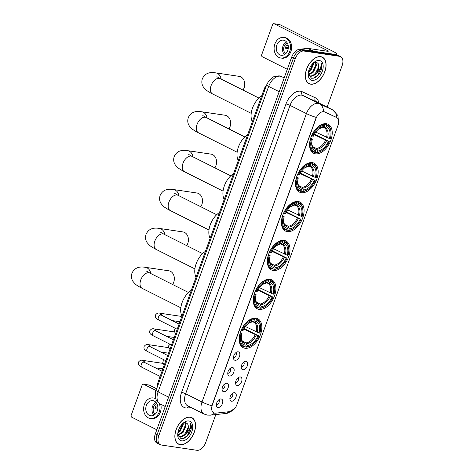 <?xml version="1.0" encoding="UTF-8"?>
<svg xmlns="http://www.w3.org/2000/svg" width="474" height="474" viewBox="0 0 474 474"><rect width="100%" height="100%" fill="white"/><g stroke="black" fill="none" stroke-linecap="round" stroke-linejoin="round"><path stroke-width="0.71" d="M301.375 192.717A16.199 9.723 116.7 0 0 316.182 180.606A16.199 9.723 116.7 0 0 314.096 163.204A16.199 9.723 116.7 0 0 312.265 162.629A16.199 9.723 116.7 0 0 297.465 174.74A16.199 9.723 116.7 0 0 299.55 192.148A16.199 9.723 116.7 0 0 301.375 192.717M259.142 309.38A16.199 9.723 116.7 0 0 273.948 297.269A16.199 9.723 116.7 0 0 271.863 279.867A16.199 9.723 116.7 0 0 270.038 279.293A16.199 9.723 116.7 0 0 255.231 291.403A16.199 9.723 116.7 0 0 257.317 308.811A16.199 9.723 116.7 0 0 259.142 309.38M273.22 270.494A16.199 9.723 116.7 0 0 288.026 258.383A16.199 9.723 116.7 0 0 285.941 240.976A16.199 9.723 116.7 0 0 284.116 240.407A16.199 9.723 116.7 0 0 269.309 252.518A16.199 9.723 116.7 0 0 271.395 269.919A16.199 9.723 116.7 0 0 273.22 270.494M287.297 231.608A16.199 9.723 116.7 0 0 302.104 219.498A16.199 9.723 116.7 0 0 300.018 202.09A16.199 9.723 116.7 0 0 298.193 201.515A16.199 9.723 116.7 0 0 283.387 213.626A16.199 9.723 116.7 0 0 285.472 231.034A16.199 9.723 116.7 0 0 287.297 231.608M315.453 153.831A16.199 9.723 116.7 0 0 330.254 141.72A16.199 9.723 116.7 0 0 328.168 124.312A16.199 9.723 116.7 0 0 326.343 123.744A16.199 9.723 116.7 0 0 311.542 135.854A16.199 9.723 116.7 0 0 313.628 153.256A16.199 9.723 116.7 0 0 315.453 153.831M245.07 348.266A16.199 9.723 116.7 0 0 259.871 336.155A16.199 9.723 116.7 0 0 257.785 318.753A16.199 9.723 116.7 0 0 255.96 318.178A16.199 9.723 116.7 0 0 241.153 330.289A16.199 9.723 116.7 0 0 243.239 347.697A16.199 9.723 116.7 0 0 245.07 348.266M240.312 376.96A4.586 2.755 -63.3 0 1 241.58 381.635A4.586 2.755 -63.3 0 1 237.225 385.481A4.586 2.755 -63.3 0 1 235.821 384.319A4.586 2.755 -63.3 0 1 236.307 379.982A4.586 2.755 -63.3 0 1 239.5 377.008A4.586 2.755 -63.3 0 1 240.312 376.96M235.566 382.66A2.749 1.653 116.7 0 0 235.661 382.678A2.749 1.653 116.7 0 0 238.096 380.794A2.749 1.653 116.7 0 0 238.013 377.79M246 361.235A4.586 2.755 -63.3 0 1 247.274 365.91A4.586 2.755 -63.3 0 1 242.919 369.75A4.586 2.755 -63.3 0 1 241.515 368.594A4.586 2.755 -63.3 0 1 242.001 364.257A4.586 2.755 -63.3 0 1 245.188 361.283A4.586 2.755 -63.3 0 1 246 361.235M241.26 366.935A2.749 1.653 116.7 0 0 241.355 366.953A2.749 1.653 116.7 0 0 243.784 365.069A2.749 1.653 116.7 0 0 243.707 362.065M234.618 392.685A4.586 2.755 -63.3 0 1 235.886 397.36A4.586 2.755 -63.3 0 1 231.537 401.205A4.586 2.755 -63.3 0 1 230.133 400.044A4.586 2.755 -63.3 0 1 230.619 395.707A4.586 2.755 -63.3 0 1 233.806 392.733A4.586 2.755 -63.3 0 1 234.618 392.685M229.878 398.385A2.749 1.653 116.7 0 0 229.967 398.403A2.749 1.653 116.7 0 0 232.402 396.519A2.749 1.653 116.7 0 0 232.319 393.521M226.815 383.247A4.586 2.755 -63.3 0 1 228.089 387.922A4.586 2.755 -63.3 0 1 223.734 391.761A4.586 2.755 -63.3 0 1 222.33 390.606A4.586 2.755 -63.3 0 1 222.816 386.269A4.586 2.755 -63.3 0 1 226.003 383.294A4.586 2.755 -63.3 0 1 226.815 383.247M222.075 388.947A2.749 1.653 116.7 0 0 222.164 388.964A2.749 1.653 116.7 0 0 224.599 387.08A2.749 1.653 116.7 0 0 224.516 384.076M232.509 367.522A4.586 2.755 -63.3 0 1 233.777 372.197A4.586 2.755 -63.3 0 1 229.428 376.036A4.586 2.755 -63.3 0 1 228.024 374.881A4.586 2.755 -63.3 0 1 228.509 370.544A4.586 2.755 -63.3 0 1 231.697 367.569A4.586 2.755 -63.3 0 1 232.509 367.522M227.763 373.222A2.749 1.653 116.7 0 0 227.858 373.239A2.749 1.653 116.7 0 0 230.293 371.355A2.749 1.653 116.7 0 0 230.21 368.351M238.203 351.797A4.586 2.755 -63.3 0 1 239.471 356.472A4.586 2.755 -63.3 0 1 235.116 360.311A4.586 2.755 -63.3 0 1 233.712 359.156A4.586 2.755 -63.3 0 1 234.197 354.819A4.586 2.755 -63.3 0 1 237.391 351.838A4.586 2.755 -63.3 0 1 238.203 351.797M233.457 357.497A2.749 1.653 116.7 0 0 233.552 357.514A2.749 1.653 116.7 0 0 235.987 355.63A2.749 1.653 116.7 0 0 235.904 352.626M221.121 398.972A4.586 2.755 -63.3 0 1 222.395 403.647A4.586 2.755 -63.3 0 1 218.04 407.486A4.586 2.755 -63.3 0 1 216.636 406.331A4.586 2.755 -63.3 0 1 217.122 401.993A4.586 2.755 -63.3 0 1 220.309 399.019A4.586 2.755 -63.3 0 1 221.121 398.972M216.381 404.672A2.749 1.653 116.7 0 0 216.476 404.689A2.749 1.653 116.7 0 0 218.905 402.805A2.749 1.653 116.7 0 0 218.828 399.801M215.587 413.162A8.254 4.953 -63.3 0 1 214.669 413.15A8.254 4.953 -63.3 0 1 213.738 412.86A8.254 4.953 -63.3 0 1 212.382 404.737L315.957 118.613A8.254 4.953 -63.3 0 1 324.625 111.947L336.481 117.392A8.254 4.953 -63.3 0 1 336.576 117.439A8.254 4.953 -63.3 0 1 337.932 125.563L236.893 404.678A8.254 4.953 -63.3 0 1 229.979 411.604L215.587 413.162M157.451 386.565A9.166 5.504 -63.3 0 1 158.221 381.736L264.054 89.379A9.166 5.504 -63.3 0 1 266.684 84.822M180.233 444.683A14.818 8.899 116.7 0 0 193.777 433.597A14.818 8.899 116.7 0 0 191.869 417.671A14.818 8.899 116.7 0 0 190.198 417.15A14.818 8.899 116.7 0 0 176.654 428.229A14.818 8.899 116.7 0 0 178.562 444.156A14.818 8.899 116.7 0 0 180.233 444.683M310.725 84.188A14.818 8.899 116.7 0 0 324.269 73.109A14.818 8.899 116.7 0 0 322.361 57.182A14.818 8.899 116.7 0 0 320.691 56.655A14.818 8.899 116.7 0 0 307.146 67.741A14.818 8.899 116.7 0 0 309.054 83.667A14.818 8.899 116.7 0 0 310.725 84.188M211.848 405.791L316.247 117.398A10.695 1.659 -160.1 0 1 306.411 113.606A12.223 7.341 -63.3 0 1 318.018 103.362A12.223 7.341 -63.3 0 1 319.257 103.729L332.47 109.796A12.223 7.341 -63.3 0 1 332.606 109.867L316.229 101.637A12.223 7.341 116.7 0 0 316.093 101.566L302.88 95.499A12.223 7.341 116.7 0 0 301.642 95.132A12.223 7.341 116.7 0 0 290.035 105.376L185.636 393.77A12.223 7.341 116.7 0 0 187.645 405.803L204.021 414.027A12.223 7.341 -63.3 0 1 202.013 401.999A10.695 1.659 19.9 0 0 211.848 405.791M327.119 107.106L342.121 65.667A9.166 5.504 116.7 0 0 340.616 56.637L337.121 54.883A9.166 5.504 116.7 0 0 336.09 54.557L300.469 49.284L302.216 50.161A9.166 5.504 116.7 0 0 293.507 57.84L157.054 434.794A9.166 5.504 116.7 0 0 158.559 443.818A9.166 5.504 116.7 0 1 157.054 434.794L293.507 57.84A9.166 5.504 116.7 0 1 302.216 50.161L337.838 55.44L302.216 50.161L303.964 51.038A9.166 5.504 116.7 0 0 295.255 58.723L158.802 435.671A9.166 5.504 116.7 0 0 160.307 444.701A9.166 5.504 116.7 0 0 161.344 445.021L196.959 450.3A9.166 5.504 116.7 0 0 205.669 442.615L215.824 414.566M338.869 55.76A9.166 5.504 116.7 0 0 337.838 55.44A9.166 5.504 116.7 0 1 338.869 55.76M322.835 111.586L324.311 111.787L336.747 117.582M340.616 56.637A9.166 5.504 116.7 0 0 339.58 56.317L303.964 51.038M177.726 443.64A14.818 8.899 116.7 0 0 178.023 443.717M300.469 49.284A9.166 5.504 116.7 0 0 291.759 56.963L155.306 433.917A9.166 5.504 116.7 0 0 156.817 442.941L160.307 444.701M190.145 417.292A14.67 8.805 116.7 0 0 176.737 428.259A14.67 8.805 116.7 0 0 178.627 444.019A14.67 8.805 116.7 0 0 180.28 444.541A14.67 8.805 116.7 0 0 193.688 433.568A14.67 8.805 116.7 0 0 191.798 417.807A14.67 8.805 116.7 0 0 190.145 417.292M183.219 423.116L183.266 424.301L180.233 431.168L177.851 433.135M182.579 423.703L179.539 430.819L178.005 432.235M185.204 422.559L186.039 425.699L183.005 432.561L177.934 435.333M184.783 422.583L185.346 425.35L182.312 432.211L177.845 434.931M177.744 434.249L180.997 438.734C185.358 438.841 188.688 435.89 190.986 429.871C191.567 427.347 191.443 425.255 190.607 423.602C191.063 426.967 189.553 430.309 186.063 433.621A7.637 4.586 116.7 0 0 187.449 423.815C190.364 427.175 184.262 437.626 179.285 436.323L178.692 436.163M186.063 433.621C184.102 435.89 182.075 436.904 179.978 436.667L177.993 435.559M187.449 423.815L185.79 422.618L183.213 423.116M181.619 440.85A10.695 6.423 116.7 0 0 191.774 431.885A10.695 6.423 116.7 0 0 188.812 420.977A10.695 6.423 116.7 0 0 184.078 422.435A10.695 6.423 116.7 0 0 177.732 435.061A10.695 6.423 116.7 0 0 181.619 440.85M190.607 423.602L191.146 426.713L187.408 435.529L183.16 438.675M187.988 427.874L184.99 433.71M185.21 426.481L182.217 432.318M182.437 425.089L179.445 430.925M143.693 384.284A1.529 1.197 -81.6 0 0 143.409 384.189L149.032 385.024A1.529 1.197 98.4 0 1 149.322 385.113L143.693 384.284L156.035 390.481M156.645 388.799L149.322 385.113M143.409 384.189A1.529 1.197 -81.6 0 0 142.087 385.155L131.197 415.242A1.529 1.197 -81.6 0 0 131.778 417.209L156.805 429.782M146.347 405.471A7.637 5.99 -81.6 0 0 150.691 415.775A7.637 5.99 -81.6 0 0 157.267 410.958A7.637 5.99 -81.6 0 0 152.93 400.66A7.637 5.99 -81.6 0 0 146.347 405.471M155.857 402.225A7.637 5.99 -81.6 0 0 152.539 406.39A7.637 5.99 -81.6 0 0 153.949 415.123M157.706 406.094L155.97 405.839A6.115 4.793 98.4 0 0 155.318 407.19A6.115 4.793 98.4 0 0 154.939 408.677L157.735 409.092M156.728 403.386A6.115 4.793 -81.6 0 0 153.629 406.935A6.115 4.793 -81.6 0 0 155.117 414.264M155.786 398.83A10.392 8.153 -81.6 0 0 153.333 397.941A10.392 8.153 -81.6 0 0 144.386 404.482A10.392 8.153 -81.6 0 0 150.288 418.495L151.413 418.661A10.392 8.153 -81.6 0 0 160.36 412.113A10.392 8.153 -81.6 0 0 160.639 404.156M155.65 398.397A10.392 8.153 -81.6 0 0 154.459 398.107L153.333 397.941M150.288 418.495A10.392 8.153 -81.6 0 0 159.234 411.947A10.392 8.153 -81.6 0 0 159.341 403.451M157.83 408.09L155.158 407.681M320.643 56.797A14.67 8.805 116.7 0 0 307.235 67.77A14.67 8.805 116.7 0 0 309.125 83.531A14.67 8.805 116.7 0 0 310.778 84.046A14.67 8.805 116.7 0 0 324.186 73.079A14.67 8.805 116.7 0 0 322.296 57.318A14.67 8.805 116.7 0 0 320.643 56.797M313.717 62.621L313.764 63.812L310.731 70.679L308.349 72.646M313.077 63.214L310.037 70.33L308.503 71.746M315.702 62.07L316.537 65.205L313.504 72.072L308.426 74.845M315.281 62.094L315.844 64.861L312.81 71.722L308.343 74.442M308.242 73.76L311.489 78.246C315.85 78.352 319.18 75.402 321.479 69.382C322.065 66.852 321.935 64.766 321.105 63.113C321.562 66.479 320.045 69.814 316.561 73.132A7.637 4.586 116.7 0 0 317.947 63.326C320.857 66.686 314.754 77.138 309.777 75.828L309.19 75.674M316.561 73.132C314.6 75.402 312.567 76.415 310.47 76.178L308.485 75.07M317.947 63.326L316.288 62.124L313.711 62.627M312.111 80.361A10.695 6.423 116.7 0 0 322.273 71.396A10.695 6.423 116.7 0 0 319.304 60.488A10.695 6.423 116.7 0 0 314.57 61.946A10.695 6.423 116.7 0 0 308.23 74.572A10.695 6.423 116.7 0 0 312.111 80.361M321.105 63.113L321.645 66.224L317.906 75.04L313.652 78.186M318.481 67.385L315.488 73.221M315.708 65.993L312.716 71.829M312.935 64.6L309.943 70.436M172.613 284.501A8.556 6.713 -81.6 0 0 173.703 282.338A8.556 6.713 -81.6 0 0 168.845 270.802L145.411 267.33A8.556 6.713 98.4 0 1 150.779 273.534M254.129 318.155L256.084 319.138L256.316 319.926A14.546 8.733 116.7 0 1 260.688 327.581A14.546 8.733 116.7 0 1 259.9 333.121L259.035 332.991A13.142 7.892 116.7 0 0 255.842 321.242L254.378 322.042L252.666 321.674M245.396 326.539L259.035 332.991M244.086 328.535L258.875 335.959A14.546 8.733 116.7 0 1 252.061 344.752A14.546 8.733 116.7 0 1 246.587 346.802L247.061 345.487A13.142 7.892 116.7 0 0 258.004 335.829L243.778 329.08M242.214 341.019L245.923 342.886L247.061 345.487M191.336 290.248A16.809 10.09 116.7 0 0 181.975 316.117M254.212 318.86A15.156 9.101 116.7 0 0 241.337 330.212L242.155 330.491A14.546 8.733 116.7 0 1 254.437 319.648L254.212 318.86L253.146 318.327M260.688 327.581L260.676 327.125A15.156 9.101 116.7 0 0 256.884 319.464A15.156 9.101 116.7 0 0 256.084 319.138M246.587 346.802L245.941 347.152A15.156 9.101 116.7 0 0 251.688 345.019L252.061 344.752M245.941 347.152L244.703 346.53L244.069 346.873A15.156 9.101 116.7 0 1 243.269 346.547A15.156 9.101 116.7 0 1 240.312 333.05L240.17 332.979M254.437 319.648L253.963 320.963A13.142 7.892 116.7 0 0 249.117 322.812A13.142 7.892 116.7 0 0 243.02 330.621L242.155 330.491M255.842 321.242L256.316 319.926M258.004 335.829L258.875 335.959M251.581 321.793L253.963 320.963M256.138 331.936A11.305 6.79 116.7 0 0 253.827 322.237L253.454 322.071M240.312 333.05L241.124 333.329A14.546 8.733 116.7 0 0 244.714 346.524L245.188 345.208L244.667 343.413L243.369 342.264M241.124 333.329L241.995 333.459A13.142 7.892 116.7 0 0 241.325 338.317A13.142 7.892 116.7 0 0 245.188 345.208M240.401 332.256L241.995 333.459M186.691 245.615A8.556 6.713 -81.6 0 0 187.781 243.452A8.556 6.713 -81.6 0 0 182.923 231.916L159.489 228.444A8.556 6.713 98.4 0 1 164.857 234.648M268.207 279.269L270.162 280.247L270.393 281.041A14.546 8.733 116.7 0 1 274.766 288.696A14.546 8.733 116.7 0 1 273.978 294.23L273.113 294.105A13.142 7.892 116.7 0 0 269.913 282.35L268.456 283.15L266.743 282.788M259.474 287.653L273.113 294.105M258.164 289.644L272.953 297.074A14.546 8.733 116.7 0 1 266.133 305.866A14.546 8.733 116.7 0 1 260.664 307.91L261.138 306.601A13.142 7.892 116.7 0 0 272.082 296.943L257.856 290.195M256.292 302.134L260.001 303.994L261.138 306.601M205.414 251.362A16.809 10.09 116.7 0 0 196.052 277.225M268.284 279.968A15.156 9.101 116.7 0 0 255.415 291.326L256.233 291.605A14.546 8.733 116.7 0 1 268.515 280.762L268.284 279.968L267.223 279.435M274.766 288.696L274.754 288.239A15.156 9.101 116.7 0 0 270.962 280.572A15.156 9.101 116.7 0 0 270.162 280.247M260.664 307.91L260.019 308.266A15.156 9.101 116.7 0 0 265.766 306.133L266.133 305.866M260.019 308.266L258.78 307.638L258.146 307.987A15.156 9.101 116.7 0 1 257.346 307.662A15.156 9.101 116.7 0 1 254.39 294.164L254.242 294.093M268.515 280.762L268.041 282.077A13.142 7.892 116.7 0 0 263.194 283.92A13.142 7.892 116.7 0 0 257.098 291.729L256.233 291.605M269.913 282.35L270.393 281.041M272.082 296.943L272.953 297.074M265.659 282.907L268.041 282.077M270.216 293.05A11.305 6.79 116.7 0 0 267.905 283.345L267.532 283.185M254.39 294.164L255.202 294.443A14.546 8.733 116.7 0 0 258.786 307.632L259.266 306.322L258.745 304.527L257.441 303.378M255.202 294.443L256.073 294.567A13.142 7.892 116.7 0 0 255.403 299.432A13.142 7.892 116.7 0 0 259.266 306.322M254.479 293.37L256.073 294.567M200.769 206.729A8.556 6.713 -81.6 0 0 201.859 204.561A8.556 6.713 -81.6 0 0 197 193.025L173.567 189.553A8.556 6.713 98.4 0 1 178.935 195.756M282.285 240.377L284.24 241.361L284.471 242.149A14.546 8.733 116.7 0 1 288.838 249.81A14.546 8.733 116.7 0 1 288.056 255.344L287.191 255.213A13.142 7.892 116.7 0 0 283.991 243.464L282.534 244.264L280.821 243.897M273.551 248.767L287.191 255.213M272.236 250.758L287.031 258.182A14.546 8.733 116.7 0 1 280.211 266.981A14.546 8.733 116.7 0 1 274.742 269.025L275.216 267.709A13.142 7.892 116.7 0 0 286.16 258.057L271.934 251.309M270.37 263.248L274.073 265.108L275.216 267.709M219.492 212.476A16.809 10.09 116.7 0 0 210.13 238.339M282.362 241.082A15.156 9.101 116.7 0 0 269.493 252.441L270.304 252.713A14.546 8.733 116.7 0 1 282.593 241.876L282.362 241.082L281.301 240.549M288.838 249.81L288.832 249.354A15.156 9.101 116.7 0 0 285.034 241.687A15.156 9.101 116.7 0 0 284.24 241.361M274.742 269.025L274.096 269.374A15.156 9.101 116.7 0 0 279.844 267.241L280.211 266.981M274.096 269.374L272.858 268.752M282.593 241.876L282.119 243.186A13.142 7.892 116.7 0 0 277.272 245.034A13.142 7.892 116.7 0 0 271.175 252.843L270.304 252.713M283.991 243.464L284.471 242.149M286.16 258.057L287.031 258.182M279.737 244.021L282.119 243.186M284.293 254.165A11.305 6.79 116.7 0 0 281.983 244.46L281.609 244.294M268.468 255.279A15.156 9.101 116.7 0 0 271.424 268.776A15.156 9.101 116.7 0 0 272.224 269.096L272.864 268.746A14.546 8.733 116.7 0 1 269.279 255.551L268.32 255.208M269.279 255.551L270.144 255.682A13.142 7.892 116.7 0 0 269.475 260.546A13.142 7.892 116.7 0 0 273.344 267.431L272.864 268.746M268.557 254.479L270.144 255.682M273.344 267.431L272.823 265.636L271.519 264.486M214.846 167.837A8.556 6.713 -81.6 0 0 215.937 165.675A8.556 6.713 -81.6 0 0 211.078 154.139L187.645 150.667A8.556 6.713 98.4 0 1 193.013 156.87M296.363 201.491L298.318 202.475L298.543 203.263A14.546 8.733 116.7 0 1 302.916 210.924A14.546 8.733 116.7 0 1 302.134 216.458L301.263 216.328A13.142 7.892 116.7 0 0 298.069 204.578L296.611 205.378L294.893 205.011M287.629 209.875L301.263 216.328M286.314 211.872L301.103 219.296A14.546 8.733 116.7 0 1 294.289 228.089A14.546 8.733 116.7 0 1 288.82 230.139L289.294 228.823A13.142 7.892 116.7 0 0 300.238 219.166L286.006 212.417M284.447 224.356L288.151 226.222L289.294 228.823M233.569 173.585A16.809 10.09 116.7 0 0 224.208 199.453M296.44 202.197A15.156 9.101 116.7 0 0 283.571 213.555L284.382 213.827A14.546 8.733 116.7 0 1 296.671 202.985L296.44 202.197L295.379 201.663M302.916 210.924L302.91 210.462A15.156 9.101 116.7 0 0 299.112 202.801A15.156 9.101 116.7 0 0 298.318 202.475M288.82 230.139L288.174 230.488A15.156 9.101 116.7 0 0 293.916 228.355L294.289 228.089M288.174 230.488L286.936 229.866L286.302 230.21A15.156 9.101 116.7 0 1 285.502 229.884A15.156 9.101 116.7 0 1 282.545 216.393L282.397 216.316M296.671 202.985L296.197 204.3A13.142 7.892 116.7 0 0 291.35 206.149A13.142 7.892 116.7 0 0 285.253 213.958L284.382 213.827M298.069 204.578L298.543 203.263M300.238 219.166L301.103 219.296M293.809 205.129L296.197 204.3M298.371 215.273A11.305 6.79 116.7 0 0 296.06 205.574L295.687 205.408M282.545 216.393L283.357 216.665A14.546 8.733 116.7 0 0 286.942 229.86L287.422 228.545L286.9 226.75L285.597 225.6M283.357 216.665L284.222 216.796A13.142 7.892 116.7 0 0 283.553 221.654A13.142 7.892 116.7 0 0 287.422 228.545M282.634 215.593L284.222 216.796M228.924 128.952A8.556 6.713 -81.6 0 0 230.014 126.789A8.556 6.713 -81.6 0 0 225.156 115.253L201.717 111.781A8.556 6.713 98.4 0 1 207.091 117.985M310.44 162.606L312.396 163.589L312.621 164.377A14.546 8.733 116.7 0 1 316.993 172.032A14.546 8.733 116.7 0 1 316.211 177.572L315.34 177.442A13.142 7.892 116.7 0 0 312.147 165.693L310.689 166.493L308.971 166.125M301.701 170.99L315.34 177.442M300.392 172.98L315.18 180.41A14.546 8.733 116.7 0 1 308.367 189.203A14.546 8.733 116.7 0 1 302.898 191.247L303.372 189.938A13.142 7.892 116.7 0 0 314.315 180.28L300.083 173.531M298.525 185.47L302.228 187.331L303.372 189.938M247.647 134.699A16.809 10.09 116.7 0 0 238.286 160.567M310.517 163.311A15.156 9.101 116.7 0 0 297.648 174.663L298.46 174.942A14.546 8.733 116.7 0 1 310.748 164.099L310.517 163.311L309.457 162.772M316.993 172.032L316.988 171.576A15.156 9.101 116.7 0 0 313.19 163.909A15.156 9.101 116.7 0 0 312.396 163.589M302.898 191.247L302.252 191.603A15.156 9.101 116.7 0 0 307.993 189.47L308.367 189.203M302.252 191.603L301.008 190.975L300.38 191.324A15.156 9.101 116.7 0 1 299.58 190.998A15.156 9.101 116.7 0 1 296.617 177.501L296.475 177.43M310.748 164.099L310.274 165.414A13.142 7.892 116.7 0 0 305.428 167.257A13.142 7.892 116.7 0 0 299.331 175.066L298.46 174.942M312.147 165.693L312.621 164.377M314.315 180.28L315.18 180.41M307.887 166.244L310.274 165.414M312.443 176.387A11.305 6.79 116.7 0 0 310.138 166.688L309.765 166.522M296.617 177.501L297.435 177.78A14.546 8.733 116.7 0 0 301.02 190.975L301.494 189.659L300.972 187.864L299.675 186.715M297.435 177.78L298.3 177.904A13.142 7.892 116.7 0 0 297.631 182.768A13.142 7.892 116.7 0 0 301.494 189.659M296.712 176.707L298.3 177.904M242.996 90.066A8.556 6.713 -81.6 0 0 244.092 87.903A8.556 6.713 -81.6 0 0 239.228 76.367L215.794 72.889A8.556 6.713 98.4 0 1 221.168 79.093M324.518 123.72L326.468 124.698L326.699 125.492A14.546 8.733 116.7 0 1 331.071 133.147A14.546 8.733 116.7 0 1 330.289 138.681L329.418 138.556A13.142 7.892 116.7 0 0 326.225 126.801L324.767 127.601L323.049 127.239M315.779 132.104L329.418 138.556M314.469 134.095L329.258 141.519A14.546 8.733 116.7 0 1 322.444 150.317A14.546 8.733 116.7 0 1 316.97 152.361L317.45 151.046A13.142 7.892 116.7 0 0 328.393 141.394L314.161 134.646M312.603 146.585L316.306 148.445L317.45 151.046M261.725 95.813A16.809 10.09 116.7 0 0 252.358 121.676M324.595 124.419A15.156 9.101 116.7 0 0 311.726 135.777L312.538 136.05A14.546 8.733 116.7 0 1 324.826 125.213L324.595 124.419L323.535 123.886M331.071 133.147L331.065 132.69A15.156 9.101 116.7 0 0 327.267 125.023A15.156 9.101 116.7 0 0 326.468 124.698M316.97 152.361L316.33 152.711A15.156 9.101 116.7 0 0 322.071 150.578L322.444 150.317M316.33 152.711L315.086 152.089L314.452 152.438A15.156 9.101 116.7 0 1 313.658 152.113A15.156 9.101 116.7 0 1 310.695 138.615L310.553 138.544M324.826 125.213L324.352 126.522A13.142 7.892 116.7 0 0 319.506 128.371A13.142 7.892 116.7 0 0 313.409 136.18L312.538 136.05M326.225 126.801L326.699 125.492M328.393 141.394L329.258 141.519M321.964 127.358L324.352 126.522M326.521 137.501A11.305 6.79 116.7 0 0 324.216 127.796L323.843 127.636M310.695 138.615L311.513 138.894A14.546 8.733 116.7 0 0 315.097 152.083L315.571 150.768L315.05 148.978L313.752 147.829M311.513 138.894L312.378 139.018A13.142 7.892 116.7 0 0 311.708 143.883A13.142 7.892 116.7 0 0 315.571 150.768M310.784 137.816L312.378 139.018M160.141 376.439L141.75 367.196C138.047 365.318 137.999 364.014 138.467 362.106C139.783 360.418 141.216 359.843 142.769 360.382L162.529 363.309A2.749 2.157 98.4 0 1 162.943 363.422M163.038 368.422A2.749 2.157 98.4 0 1 162.416 368.707A2.749 2.157 98.4 0 1 161.723 368.748L155.152 367.777M165.829 360.714L147.444 351.471C143.735 349.593 143.693 348.289 144.161 346.381C145.477 344.693 146.91 344.118 148.463 344.651L168.223 347.584A2.749 2.157 98.4 0 1 168.637 347.697M168.732 352.697A2.749 2.157 98.4 0 1 168.11 352.982A2.749 2.157 98.4 0 1 167.417 353.023L160.84 352.052M171.523 344.989L153.132 335.746C149.429 333.868 149.381 332.564 149.855 330.656C151.165 328.968 152.598 328.393 154.157 328.926L173.911 331.859A2.749 2.157 98.4 0 1 174.331 331.972M174.426 336.973A2.749 2.157 98.4 0 1 173.804 337.257A2.749 2.157 98.4 0 1 173.105 337.298L166.534 336.327M177.217 329.264L158.826 320.021C155.122 318.143 155.075 316.839 155.543 314.932C156.858 313.243 158.292 312.662 159.845 313.201L179.605 316.134A2.749 2.157 98.4 0 1 180.126 316.3A2.749 2.157 98.4 0 1 180.262 316.371A2.749 2.157 98.4 0 1 181.305 317.971M180.114 321.248A2.749 2.157 98.4 0 1 179.498 321.532A2.749 2.157 98.4 0 1 178.799 321.573L172.228 320.596M336.439 54.629A12.223 1.896 19.9 0 0 336.872 54.338A12.223 1.896 19.9 0 0 332.872 51.287L279.814 24.624L274.191 23.795L327.25 50.457A3.057 0.474 -160.1 0 1 328.251 51.216A3.057 0.474 -160.1 0 1 327.558 51.275L307.958 48.372L313.664 51.239M274.191 23.795A1.529 1.197 -81.6 0 0 273.901 23.7L279.524 24.535A1.529 1.197 98.4 0 1 279.814 24.624M273.901 23.7A1.529 1.197 -81.6 0 0 272.586 24.66L261.695 54.753A1.529 1.197 -81.6 0 0 262.27 56.72L287.297 69.293M300.19 49.255A1.529 0.918 -63.3 0 1 300.498 49.154L307.786 48.366A1.529 0.918 -63.3 0 1 307.958 48.372M276.846 44.983A7.637 5.99 -81.6 0 0 281.183 55.28A7.637 5.99 -81.6 0 0 287.765 50.469A7.637 5.99 -81.6 0 0 283.422 40.166A7.637 5.99 -81.6 0 0 276.846 44.983M286.355 41.736A7.637 5.99 -81.6 0 0 283.031 45.901A7.637 5.99 -81.6 0 0 284.441 54.629M288.204 45.605L286.462 45.35A6.115 4.793 98.4 0 0 285.81 46.695A6.115 4.793 98.4 0 0 285.437 48.188L288.233 48.603M287.226 42.897A6.115 4.793 -81.6 0 0 284.122 46.446A6.115 4.793 -81.6 0 0 285.615 53.775M280.78 58.006L281.906 58.172A10.392 8.153 -81.6 0 0 290.852 51.625A10.392 8.153 -81.6 0 0 284.951 37.612L283.825 37.446A10.392 8.153 -81.6 0 0 274.879 43.993A10.392 8.153 -81.6 0 0 280.78 58.006A10.392 8.153 -81.6 0 0 289.727 51.459A10.392 8.153 -81.6 0 0 283.825 37.446M288.328 47.601L285.65 47.193M336.481 117.392L336.167 117.238M324.625 111.947L324.311 111.787M159.051 382.151L158.221 381.736M264.883 89.799L264.054 89.379M285.976 104.002A3.057 0.474 -160.1 0 1 290.035 105.376L306.411 113.606L202.013 401.999L185.636 393.77A3.057 0.474 -160.1 0 0 181.578 392.395L285.976 104.002A15.281 9.172 -63.3 0 1 300.486 91.198A15.281 9.172 -63.3 0 1 302.033 91.654L315.246 97.727A15.281 9.172 -63.3 0 1 318.966 103.012M204.021 414.027L207.428 415.106L210.32 415.165A10.695 7.975 -96.2 0 0 214.355 413.085M336.747 117.534A10.695 8.55 -65.3 0 0 332.47 109.796L316.093 101.566A3.057 2.441 114.7 0 1 315.246 97.727M234.66 408.618L226.359 413.429A10.695 7.975 -96.2 0 0 230.157 411.58M323.541 111.568A10.695 8.55 -65.3 0 0 319.257 103.729L302.88 95.499A3.057 2.441 114.7 0 1 302.033 91.654M191.223 407.599L187.52 408.001A15.281 9.172 -63.3 0 1 181.578 392.395M295.255 58.723L291.759 56.963M158.802 435.671L155.306 433.917M339.58 56.317L336.09 54.557M187.52 408.001A3.057 2.281 83.8 0 1 188.652 406.307M284.181 77.896L281.503 76.551A6.115 4.888 -65.3 0 0 281.378 76.492L281.503 76.551A12.223 7.341 116.7 0 0 280.258 76.184A12.223 7.341 116.7 0 0 268.651 86.428L158.091 391.85A12.223 7.341 116.7 0 0 160.099 403.884C156.242 401.662 155.496 398.338 155.353 397.105C155.205 393.568 155.448 391.311 156.094 390.327L266.655 84.899A6.115 0.948 -160.1 0 0 268.651 86.428L279.18 91.719M168.62 397.141L158.091 391.85A6.115 0.948 -160.1 0 1 156.094 390.327M180.831 307.78L142.17 288.358A8.556 5.137 -63.3 0 1 140.76 279.933A8.556 5.137 -63.3 0 1 148.889 272.763A8.556 5.137 -63.3 0 1 149.849 273.065L146.507 271.122M245.923 342.886A11.305 6.79 116.7 0 0 255.113 334.774M252.506 321.763A11.755 7.057 116.7 0 0 248.684 323.132M257.186 332.369A11.755 7.057 116.7 0 0 254.378 322.042M246.539 343.691A11.755 7.057 116.7 0 0 256.161 335.207M241.325 337.784A11.755 7.057 116.7 0 0 244.667 343.413M241.302 337.287C240.822 337.672 242.67 342.933 243.672 342.441A11.305 6.79 116.7 0 0 244.045 342.607M194.903 268.894L156.242 249.466A8.556 5.137 -63.3 0 1 154.838 241.047A8.556 5.137 -63.3 0 1 162.961 233.878A8.556 5.137 -63.3 0 1 163.927 234.18L160.585 232.236M260.001 303.994A11.305 6.79 116.7 0 0 269.185 295.889M266.584 282.877A11.755 7.057 116.7 0 0 262.762 284.24M271.264 293.477A11.755 7.057 116.7 0 0 268.456 283.15M260.617 304.806A11.755 7.057 116.7 0 0 270.233 296.315M255.403 298.893A11.755 7.057 116.7 0 0 258.745 304.527M255.379 298.395C254.899 298.786 256.748 304.047 257.749 303.556A11.305 6.79 116.7 0 0 258.123 303.716M208.981 230.008L170.32 210.58A8.556 5.137 -63.3 0 1 168.916 202.155A8.556 5.137 -63.3 0 1 177.039 194.986A8.556 5.137 -63.3 0 1 178.005 195.288L174.663 193.351M274.073 265.108A11.305 6.79 116.7 0 0 283.262 257.003M280.661 243.986A11.755 7.057 116.7 0 0 276.84 245.354M285.342 254.591A11.755 7.057 116.7 0 0 282.534 244.264M274.695 265.914A11.755 7.057 116.7 0 0 284.311 257.429M269.475 260.007A11.755 7.057 116.7 0 0 272.823 265.636M269.457 259.509C268.971 259.9 270.826 265.162 271.827 264.664A11.305 6.79 116.7 0 0 272.2 264.83M223.058 191.123L184.398 171.695A8.556 5.137 -63.3 0 1 182.994 163.269A8.556 5.137 -63.3 0 1 191.117 156.1A8.556 5.137 -63.3 0 1 192.083 156.402L188.741 154.459M288.151 226.222A11.305 6.79 116.7 0 0 297.34 218.111M294.733 205.1A11.755 7.057 116.7 0 0 290.918 206.468M299.42 215.706A11.755 7.057 116.7 0 0 296.611 205.378M288.773 227.028A11.755 7.057 116.7 0 0 298.389 218.544M283.553 221.121A11.755 7.057 116.7 0 0 286.9 226.75M283.535 220.623C283.049 221.008 284.904 226.27 285.905 225.778A11.305 6.79 116.7 0 0 286.278 225.944M237.136 152.231L198.476 132.803A8.556 5.137 -63.3 0 1 197.071 124.384A8.556 5.137 -63.3 0 1 205.195 117.214A8.556 5.137 -63.3 0 1 206.16 117.516L202.819 115.573M302.228 187.331A11.305 6.79 116.7 0 0 311.418 179.225M308.811 166.214A11.755 7.057 116.7 0 0 304.995 167.583M313.498 176.814A11.755 7.057 116.7 0 0 310.689 166.493M302.85 188.142A11.755 7.057 116.7 0 0 312.467 179.658M297.631 182.229A11.755 7.057 116.7 0 0 300.972 187.864M297.613 181.732C297.127 182.123 298.981 187.384 299.983 186.892A11.305 6.79 116.7 0 0 300.356 187.058M251.214 113.345L212.553 93.917A8.556 5.137 -63.3 0 1 211.143 85.498A8.556 5.137 -63.3 0 1 219.272 78.323A8.556 5.137 -63.3 0 1 220.238 78.625L216.896 76.687M316.306 148.445A11.305 6.79 116.7 0 0 325.496 140.34M322.889 127.322A11.755 7.057 116.7 0 0 319.073 128.691M327.57 137.928A11.755 7.057 116.7 0 0 324.767 127.601M316.928 149.251A11.755 7.057 116.7 0 0 326.545 140.766M311.708 143.344A11.755 7.057 116.7 0 0 315.05 148.978M311.691 142.846C311.205 143.237 313.059 148.498 314.061 148.007A11.305 6.79 116.7 0 0 314.434 148.166M141.75 367.196A2.749 1.653 -63.3 0 1 141.359 364.328A2.749 1.653 -63.3 0 1 143.906 362.183A2.749 1.653 -63.3 0 1 144.22 362.284L143.083 361.621L143.492 362.195M142.769 360.382A2.749 2.157 98.4 0 1 144.505 362.426M147.444 351.471A2.749 1.653 -63.3 0 1 147.053 348.603A2.749 1.653 -63.3 0 1 149.6 346.458A2.749 1.653 -63.3 0 1 149.908 346.559L148.777 345.896L149.18 346.47M148.463 344.651A2.749 2.157 98.4 0 1 150.193 346.701M153.132 335.746A2.749 1.653 -63.3 0 1 152.741 332.878A2.749 1.653 -63.3 0 1 155.294 330.734A2.749 1.653 -63.3 0 1 155.602 330.828L154.471 330.171L154.874 330.745M154.157 328.926A2.749 2.157 98.4 0 1 155.887 330.976M158.826 320.021A2.749 1.653 -63.3 0 1 158.434 317.153A2.749 1.653 -63.3 0 1 160.988 315.009A2.749 1.653 -63.3 0 1 161.296 315.103L160.159 314.446L160.567 315.02M159.845 313.201A2.749 2.157 98.4 0 1 161.581 315.251M327.25 50.457L326.983 51.192M313.427 51.204L307.786 48.366M300.498 49.154L300.872 49.343M336.576 117.439L336.256 117.279M338.555 123.074L337.944 115.567L332.606 109.867M210.32 415.165L226.359 413.429M266.655 84.899L268.752 80.936L273.35 76.859L279.103 75.816L281.378 76.492M160.099 403.884L165.242 406.467M177.489 443.451L178.627 444.019M190.661 417.233L191.798 417.807M307.981 82.956L309.125 83.531M321.159 56.744L322.296 57.318M142.17 288.358C138.384 286.391 135.943 284.821 134.847 283.648L132.975 281.42C131.369 278.943 131.037 276.212 131.973 273.225C135.06 266.388 141.394 266.643 145.411 267.33M254.26 318.143L256.884 319.464M252.055 321.893L248.275 323.41M240.644 345.226L243.269 346.547M188.51 292.494L149.849 273.065M156.242 249.466C152.462 247.505 150.021 245.935 148.925 244.756L147.053 242.534C145.447 240.057 145.115 237.326 146.051 234.334C149.138 227.496 155.472 227.757 159.489 228.444M268.331 279.257L270.962 280.572M266.133 283.008L262.353 284.524M254.722 306.34L257.346 307.662M202.588 253.602L163.927 234.18M170.32 210.58C166.534 208.619 164.099 207.049 163.003 205.87L161.124 203.648C159.525 201.172 159.193 198.434 160.129 195.448C163.21 188.611 169.55 188.871 173.567 189.553M282.409 240.365L285.034 241.687M280.211 244.116L276.431 245.633M268.799 267.454L271.424 268.776M216.665 214.716L178.005 195.288M184.398 171.695C180.612 169.728 178.177 168.157 177.08 166.984L175.202 164.762C173.603 162.28 173.271 159.548 174.201 156.562C177.288 149.725 183.628 149.98 187.645 150.667M296.487 201.48L299.112 202.801M294.289 205.23L290.503 206.747M282.877 228.569L285.502 229.884M230.743 175.83L192.083 156.402M198.476 132.803C194.69 130.842 192.248 129.272 191.158 128.099L189.28 125.871C187.68 123.394 187.349 120.663 188.279 117.676C191.366 110.839 197.699 111.094 201.717 111.781M310.565 162.594L313.19 163.909M308.361 166.344L304.581 167.861M296.955 189.677L299.58 190.998M244.821 136.945L206.16 117.516M212.553 93.917C208.767 91.956 206.326 90.386 205.236 89.207L203.358 86.985C201.758 84.508 201.426 81.777 202.357 78.785C205.443 71.947 211.777 72.208 215.794 72.889M324.643 123.702L327.267 125.023M322.439 127.459L318.658 128.975M311.033 150.791L313.658 152.113M258.899 98.053L220.238 78.625M162.991 368.559L162.416 368.707M162.025 371.231L144.22 362.284M168.685 352.834L168.11 352.982M167.719 355.506L149.908 346.559M174.373 337.109L173.804 337.257M173.407 339.781L155.602 330.828M181.589 317.183L180.262 316.371M180.067 321.384L179.498 321.532M179.101 324.056L161.296 315.103M164.371 359.979L163.056 361.395L162.813 362.592L164.211 365.187M170.059 344.254L168.75 345.67L168.507 346.867L169.905 349.462M175.753 328.529L174.438 329.945L174.201 331.142L175.593 333.737M336.872 54.338L336.73 54.717"/></g></svg>

